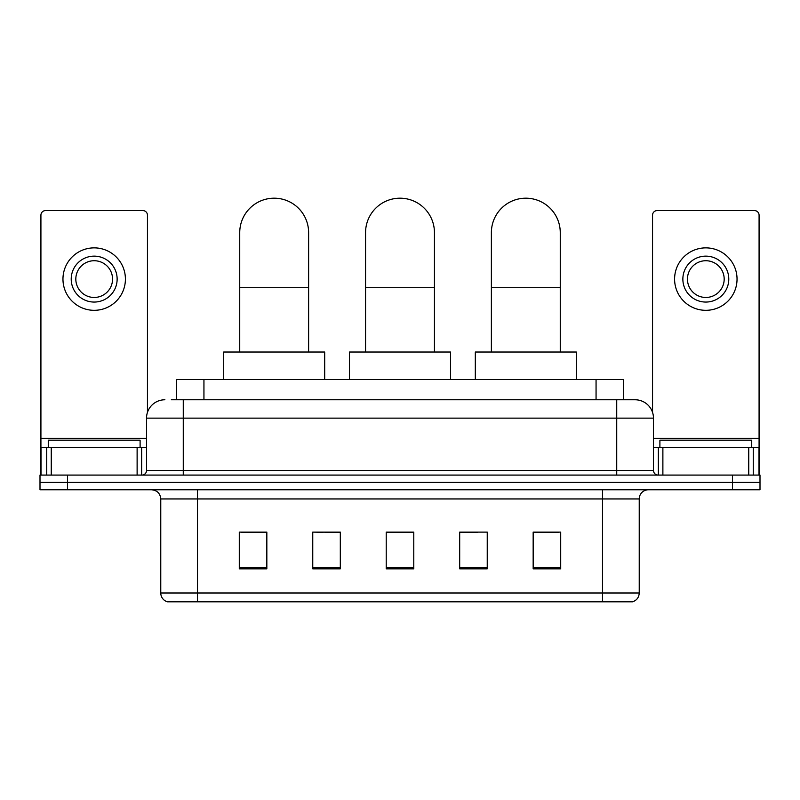 <?xml version="1.0" encoding="UTF-8"?>
<svg xmlns="http://www.w3.org/2000/svg" width="800" height="800" viewBox="0 0 800 800"><rect width="100%" height="100%" fill="white"/><g stroke="black" fill="none" stroke-linecap="round" stroke-linejoin="round"><path stroke-width="1.2" d="M322.6 532.29L312.76 532.11L312.76 568.84L340.31 568.84L340.31 532.11L312.76 532.11L340.31 532.29M176.39 399.77L176.39 379.57L623.61 379.57L623.61 399.77M171.75 399.77L628.67 399.77M171.33 399.77L183.27 399.77L183.27 418.14L146.53 418.14L146.53 470.48A4.59 4.59 0 0 1 141.94 475.08M164.9 399.77A18.37 18.37 0 0 0 146.53 418.14M635.1 399.77A18.37 18.37 0 0 1 653.47 418.14L616.73 418.14L616.73 399.77L634.82 399.77M653.47 418.14L653.47 470.48C653.74 473.27 655.27 474.8 658.06 475.08M67.55 475.08L40 475.08L40 482.42L67.55 482.42L40 482.42L40 489.77L67.55 489.77L67.55 482.42L732.45 482.42L67.55 482.42L67.55 475.08L732.45 475.08L732.45 482.42L760 482.42L732.45 482.42L732.45 489.77L67.55 489.77M732.45 489.77L760 489.77L760 475.08L732.45 475.08M639.23 592.99C638.98 597.4 636.78 600.33 632.62 601.81L602.5 601.81L602.5 592.99L639.23 592.99L639.23 498.95A9.18 9.18 0 0 1 648.42 489.77M602.5 601.81L167.38 601.81A9.18 9.18 0 0 1 160.77 592.99L160.77 498.95C160.22 493.38 157.16 490.32 151.58 489.77M560.71 568.84L560.71 532.11L533.16 532.11L533.16 568.84L560.71 568.84M487.24 568.84L487.24 532.11L459.69 532.11L459.69 568.84L487.24 568.84M266.84 568.84L266.84 532.11L239.29 532.11L239.29 568.84L266.84 568.84M413.78 568.84L413.78 532.11L386.22 532.11L386.22 568.84L413.78 568.84M160.77 592.99L197.5 592.99L197.5 601.81L185.08 601.81M585.98 601.81L214.02 601.81M533.16 532.29L558.88 532.29M241.12 532.29L266.84 532.29M459.69 532.29L477.4 532.29M413.78 532.29L386.22 532.29M140.1 447.53L140.1 440.18L48.27 440.18L48.27 447.53M137.12 475.08L137.12 447.53L51.25 447.53L51.25 475.08M147.45 412.4L147.45 215.18A4.59 4.59 0 0 0 142.86 210.59L45.51 210.59A4.59 4.59 0 0 0 40.92 215.18L40.92 447.53L51.25 447.53M137.12 447.53L146.53 447.53M40.92 475.08L40.92 447.53M94.18 256.14A22.96 22.96 0 0 0 71.22 279.1A22.96 22.96 0 0 0 94.18 302.06A22.96 22.96 0 0 0 117.14 279.1A22.96 22.96 0 0 0 94.18 256.14M94.18 260.73A18.37 18.37 0 0 0 75.82 279.1A18.37 18.37 0 0 0 94.18 297.46A18.37 18.37 0 0 0 112.55 279.1A18.37 18.37 0 0 0 94.18 260.73M94.18 310.32A31.22 31.22 0 0 0 125.41 279.1A31.22 31.22 0 0 0 94.18 247.87A31.22 31.22 0 0 0 62.96 279.1A31.22 31.22 0 0 0 94.18 310.32M365.56 352.02L365.56 232.63A34.44 34.44 0 0 1 400 198.19A34.44 34.44 0 0 1 434.44 232.63A34.44 34.44 0 0 0 400 198.19M434.44 352.02L434.44 232.63M450.51 379.57L450.51 352.02L349.49 352.02L349.49 379.57M239.74 352.02L239.74 232.63A34.44 34.44 0 0 1 274.18 198.19A34.44 34.44 0 0 1 308.62 232.63A34.44 34.44 0 0 0 274.18 198.19M308.62 352.02L308.62 232.63M324.69 379.57L324.69 352.02L223.67 352.02L223.67 379.57M491.38 352.02L491.38 232.63A34.44 34.44 0 0 1 525.82 198.19A34.44 34.44 0 0 1 560.26 232.63A34.44 34.44 0 0 0 525.82 198.19M560.26 352.02L560.26 232.63M576.33 379.57L576.33 352.02L475.31 352.02L475.31 379.57M748.75 475.08L748.75 447.53L662.88 447.53L662.88 475.08M759.08 475.08L759.08 447.53L759.08 475.08M748.75 447.53L759.08 447.53L759.08 215.18A4.59 4.59 0 0 0 754.49 210.59L657.14 210.59A4.59 4.59 0 0 0 652.55 215.18L652.55 412.4M653.47 447.53L662.88 447.53M705.82 256.14A22.96 22.96 0 0 0 682.86 279.1A22.96 22.96 0 0 0 705.82 302.06A22.96 22.96 0 0 0 728.78 279.1A22.96 22.96 0 0 0 705.82 256.14M705.82 260.73A18.37 18.37 0 0 0 687.45 279.1A18.37 18.37 0 0 0 705.82 297.46A18.37 18.37 0 0 0 724.18 279.1A18.37 18.37 0 0 0 705.82 260.73M705.82 310.32A31.22 31.22 0 0 0 737.04 279.1A31.22 31.22 0 0 0 705.82 247.87A31.22 31.22 0 0 0 674.59 279.1A31.22 31.22 0 0 0 705.82 310.32M751.73 447.53L751.73 440.18L659.9 440.18L659.9 447.53M203.94 399.77L203.94 379.57M596.06 399.77L596.06 379.57M183.27 475.08L183.27 470.48L653.47 470.48M146.53 470.48L183.27 470.48L183.27 418.14L616.73 418.14L616.73 475.08M602.5 489.77L602.5 498.95L160.77 498.95M639.23 498.95L602.5 498.95L602.5 592.99L197.5 592.99L197.5 489.77M413.78 567.57L386.22 567.57M340.31 567.57L312.76 567.57M266.84 567.57L239.29 567.57M487.24 567.57L459.69 567.57M560.71 567.57L533.16 567.57M146.53 438.34L40.92 438.34M141.64 447.53L141.64 475.08M40.99 447.53L40.99 475.08M46.73 475.08L46.73 447.53M365.56 287.73L434.44 287.73M239.74 287.73L308.62 287.73M491.38 287.73L560.26 287.73M759.08 438.34L653.47 438.34M759.01 475.08L759.01 447.53M753.27 447.53L753.27 475.08M658.36 475.08L658.36 447.53"/></g></svg>
